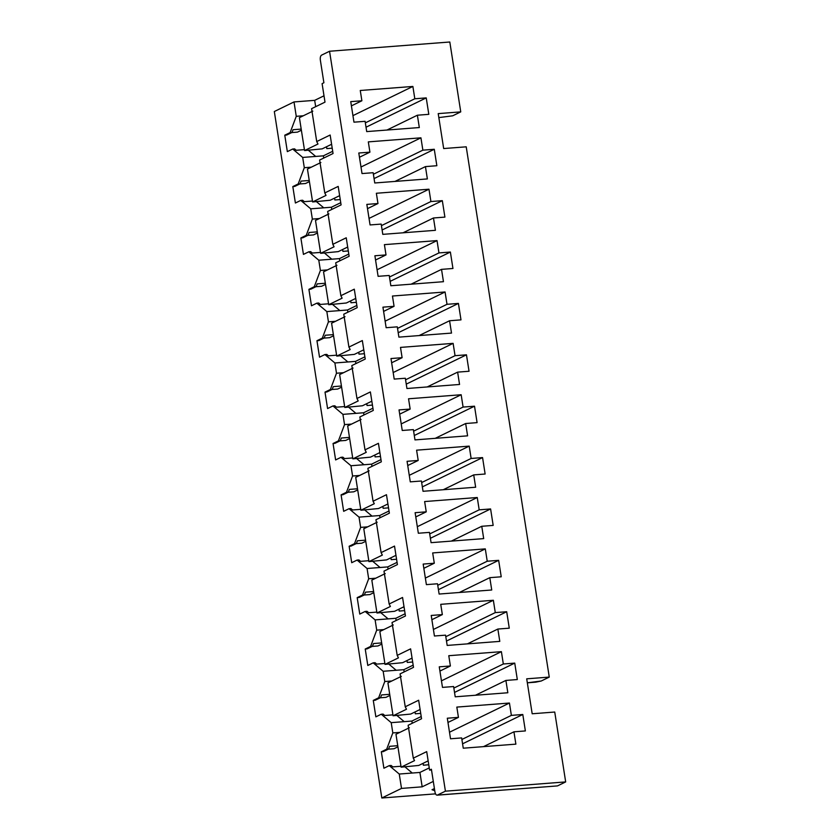 <?xml version="1.0" encoding="UTF-8"?>
<svg xmlns="http://www.w3.org/2000/svg" width="840" height="840" viewBox="0 0 840 840"><rect width="100%" height="100%" fill="white"/><g stroke="black" fill="none" stroke-linecap="round" stroke-linejoin="round"><path stroke-width="1.26" d="M466.221 146.822L549.266 677.093L541.212 681.02L535.658 682.175L527.341 682.815L541.212 681.02L549.266 677.093L466.221 146.822L443.678 148.554L438.207 113.62L443.678 148.554L466.221 146.822M460.751 111.877L452.697 115.805L438.827 117.6L452.697 115.805L460.751 111.877L449.81 42L460.751 111.877L438.207 113.62L460.751 111.877M323.894 82.761L320.355 60.154L323.894 82.761L322.098 83.633L324.996 102.133L311.577 108.675L316.722 141.55L330.151 135.02L333.05 153.521L319.62 160.052L324.776 192.938L338.195 186.407L341.093 204.897L327.673 211.439L332.819 244.325L346.238 237.783L349.135 256.284L335.717 262.815L340.862 295.701L354.291 289.17L357.189 307.671L343.76 314.202L348.915 347.088L362.334 340.557L365.232 359.048L351.813 365.589L356.958 398.475L370.377 391.933L373.275 410.435L359.856 416.966L365.001 449.852L378.431 443.32L381.318 461.822L367.899 468.353L373.055 501.239L386.474 494.697L389.372 513.198L375.953 519.729L381.098 552.615L394.517 546.084L397.415 564.585L383.995 571.116L389.141 604.002L402.57 597.471L405.457 615.962L392.038 622.503L397.194 655.389L410.613 648.848L413.511 667.349L400.092 673.88L405.237 706.766L418.656 700.235L421.554 718.736L408.135 725.267L421.554 718.736L418.656 700.235L405.237 706.766L406.487 709.244L393.068 715.775L410.697 714.063L420.105 709.485L410.697 714.063L393.068 715.775L406.487 709.244L405.237 706.766L400.092 673.88L413.511 667.349L410.613 648.848L397.194 655.389L398.444 657.856L385.024 664.388L402.644 662.687L412.062 658.098L402.644 662.687L385.024 664.388L398.444 657.856L397.194 655.389L392.038 622.503L405.457 615.962L402.57 597.471L389.141 604.002L390.401 606.47L376.971 613.011L394.601 611.3L404.019 606.722L394.601 611.3L376.971 613.011L390.401 606.47L389.141 604.002L383.995 571.116L397.415 564.585L394.517 546.084L381.098 552.615L382.347 555.093L368.928 561.624L386.558 559.913L395.966 555.335L386.558 559.913L368.928 561.624L382.347 555.093L381.098 552.615L375.953 519.729L389.372 513.198L386.474 494.697L373.055 501.239L374.304 503.706L360.885 510.237L378.504 508.536L387.923 503.947L378.504 508.536L360.885 510.237L374.304 503.706L373.055 501.239L367.899 468.353L381.318 461.822L378.431 443.32L365.001 449.852L366.261 452.33L352.842 458.861L370.461 457.149L379.88 452.571L370.461 457.149L352.842 458.861L366.261 452.33L365.001 449.852L359.856 416.966L373.275 410.435L370.377 391.933L356.958 398.475L358.207 400.943L344.788 407.474L362.418 405.772L371.826 401.184L362.418 405.772L344.788 407.474L358.207 400.943L356.958 398.475L351.813 365.589L365.232 359.048L362.334 340.557L348.915 347.088L350.165 349.556L336.745 356.097L354.365 354.385L363.783 349.797L354.365 354.385L336.745 356.097L350.165 349.556L348.915 347.088L343.76 314.202L357.189 307.671L354.291 289.17L340.862 295.701L342.122 298.179L328.703 304.71L346.322 302.998L355.74 298.421L346.322 302.998L328.703 304.71L342.122 298.179L340.862 295.701L335.717 262.815L349.135 256.284L346.238 237.783L332.819 244.325L334.068 246.792L320.649 253.323L338.279 251.622L347.687 247.034L338.279 251.622L320.649 253.323L334.068 246.792L332.819 244.325L327.673 211.439L341.093 204.897L338.195 186.407L324.776 192.938L326.025 195.405L312.606 201.947L330.225 200.235L339.644 195.657L330.225 200.235L312.606 201.947L326.025 195.405L324.776 192.938L319.62 160.052L333.05 153.521L330.151 135.02L316.722 141.55L317.982 144.028L304.563 150.559L322.182 148.859L331.601 144.27L322.182 148.859L304.563 150.559L317.982 144.028L316.722 141.55L311.577 108.675L324.996 102.133L322.098 83.633L323.894 82.761M428.148 760.861L418.74 765.45L428.148 760.861M461.654 737.919L463.26 748.199L515.875 744.146L463.26 748.199L461.654 737.919L450.524 738.78L461.654 737.919M447.31 718.221L450.524 738.78L447.31 718.221L458.441 717.371L447.31 718.221M447.972 722.463L458.441 717.371L447.972 722.463M456.824 707.091L458.441 717.371L456.824 707.091L509.439 703.038L456.824 707.091M395.966 734.275L409.385 727.734L395.966 734.275L401.111 767.162L418.74 765.45L401.111 767.162L414.54 760.62L401.111 767.162L395.966 734.275M437.367 795.091C436.244 795.354 435.435 794.273 434.931 791.847L431.393 769.24L429.597 770.112L426.709 751.622L413.28 758.153L414.54 760.62L413.28 758.153L426.709 751.622L429.597 770.112L431.393 769.24L434.931 791.847C435.435 794.273 436.244 795.354 437.367 795.091L445.421 791.175L329.553 51.251L321.5 55.178C320.46 55.965 320.072 57.624 320.355 60.154C320.072 57.624 320.46 55.965 321.5 55.178L329.553 51.251L445.421 791.175L565.677 781.914L554.736 712.037L532.182 713.769L526.712 678.825L532.182 713.769L554.736 712.037L565.677 781.914L557.624 785.841L565.677 781.914L445.421 791.175L437.367 795.091L557.246 785.925L437.042 795.175L557.246 785.925M408.135 725.267L413.28 758.153L408.135 725.267M381.822 798L401.51 788.413L399.252 774.039L389.267 765.618L383.901 768.232L381.329 751.79L386.694 749.175L392.816 732.911L391.209 722.652L381.224 714.231L375.858 716.846L373.275 700.403L378.651 697.788L384.772 681.524L383.166 671.275L373.181 662.855L367.805 665.469L365.232 649.026L370.598 646.412L376.719 630.147L375.113 619.889L365.127 611.468L359.762 614.082L357.189 597.639L362.555 595.025L368.676 578.76L367.07 568.501L357.084 560.081L351.719 562.695L349.146 546.252L354.512 543.638L360.633 527.384L359.026 517.125L349.041 508.704L343.665 511.319L341.093 494.876L346.458 492.261L352.58 475.997L350.973 465.738L340.988 457.317L335.622 459.931L333.05 443.489L338.415 440.874L344.536 424.61L342.93 414.362L332.945 405.941L327.579 408.555L325.006 392.112L330.372 389.498L336.494 373.233L334.887 362.975L324.901 354.554L319.526 357.168L316.953 340.725L322.329 338.111L328.44 321.846L326.834 311.588L316.848 303.167L311.483 305.781L308.91 289.338L314.276 286.724L320.397 270.469L318.791 260.211L308.805 251.79L303.44 254.405L300.867 237.962L306.233 235.347L312.354 219.083L310.748 208.824L300.762 200.403L295.397 203.018L292.814 186.575L298.19 183.96L304.3 167.696L302.694 157.437L292.709 149.016L287.343 151.631L284.77 135.188L290.136 132.584L296.257 116.319L294.01 101.934L274.323 111.52L381.822 798L274.323 111.52L294.01 101.934L314.675 100.349L324.009 95.802L314.675 100.349L294.01 101.934L296.257 116.319L290.136 132.584L284.77 135.188L287.343 151.631L292.709 149.016L302.694 157.437L304.3 167.696L311.367 167.16L304.3 167.696L298.19 183.96L292.814 186.575L295.397 203.018L300.762 200.403L310.748 208.824L312.354 219.083L319.41 218.537L312.354 219.083L306.233 235.347L300.867 237.962L303.44 254.405L308.805 251.79L318.791 260.211L320.397 270.469L327.464 269.923L320.397 270.469L314.276 286.724L308.91 289.338L311.483 305.781L316.848 303.167L326.834 311.588L328.44 321.846L335.506 321.3L328.44 321.846L322.329 338.111L316.953 340.725L319.526 357.168L324.901 354.554L334.887 362.975L336.494 373.233L343.55 372.687L336.494 373.233L330.372 389.498L325.006 392.112L327.579 408.555L332.945 405.941L342.93 414.362L344.536 424.61L351.593 424.074L344.536 424.61L338.415 440.874L333.05 443.489L335.622 459.931L340.988 457.317L350.973 465.738L352.58 475.997L359.646 475.451L352.58 475.997L346.458 492.261L341.093 494.876L343.665 511.319L349.041 508.704L359.026 517.125L360.633 527.384L367.689 526.837L360.633 527.384L354.512 543.638L349.146 546.252L351.719 562.695L357.084 560.081L367.07 568.501L368.676 578.76L375.732 578.214L368.676 578.76L362.555 595.025L357.189 597.639L359.762 614.082L365.127 611.468L375.113 619.889L376.719 630.147L383.786 629.601L376.719 630.147L370.598 646.412L365.232 649.026L367.805 665.469L373.181 662.855L383.166 671.275L384.772 681.524L391.829 680.988L384.772 681.524L378.651 697.788L373.275 700.403L375.858 716.846L381.224 714.231L391.209 722.652L392.816 732.911L399.872 732.365L392.816 732.911L386.694 749.175L381.329 751.79L383.901 768.232L389.267 765.618L399.252 774.039L401.51 788.413L381.822 798L435.53 793.863L381.822 798M419.916 772.443L429.251 767.897L419.916 772.443L422.173 786.828L401.51 788.413L422.173 786.828L433.293 781.41L422.173 786.828L419.927 772.443L399.252 774.039L419.916 772.443M404.859 766.794L412.262 773.031L404.859 766.794M392.816 766.878L400.974 766.248L392.816 766.878L391.146 765.471L392.816 766.878M389.592 746.319L388.574 749.028L383.208 751.643L381.329 751.79L383.208 751.643L388.574 749.028L386.694 749.175L388.574 749.028L389.592 746.319L397.751 745.689L389.592 746.319M394.012 748.734L397.929 746.823L394.012 748.734L388.28 749.175L394.012 748.734M449.495 732.228L509.439 703.038L511.371 715.375L522.795 714.494L525.368 730.937L513.944 731.819L515.875 744.146L513.944 731.819L525.368 730.937L522.795 714.494L511.371 715.375L461.895 739.462L511.371 715.375L509.439 703.038L449.495 732.228M428.768 764.778L423.36 765.198L423.077 763.34L423.36 765.198L428.768 764.778M449.81 42L329.553 51.251L449.81 42M526.712 678.825L549.266 677.093L526.712 678.825M501.396 651.662L503.328 663.989L514.742 663.106L517.314 679.55L505.901 680.432L507.832 692.759L455.217 696.812L453.611 686.532L442.481 687.393L439.257 666.834L450.387 665.984L448.781 655.704L501.396 651.662L448.781 655.704L450.387 665.984L439.257 666.834L442.481 687.393L453.611 686.532L455.217 696.812L507.832 692.759L505.901 680.432L517.314 679.55L514.742 663.106L503.328 663.989L453.852 688.075L503.328 663.989L501.396 651.662L441.452 680.841L501.396 651.662M485.3 548.888L487.231 561.225L498.656 560.343L501.228 576.786L489.804 577.668L491.736 589.995L439.12 594.048L437.514 583.769L426.384 584.63L423.171 564.071L434.301 563.22L432.684 552.941L485.3 548.888L432.684 552.941L434.301 563.22L423.171 564.071L426.384 584.63L437.514 583.769L439.12 594.048L491.736 589.995L489.804 577.668L501.228 576.786L498.656 560.343L487.231 561.225L437.756 585.312L487.231 561.225L485.3 548.888L425.355 578.077L485.3 548.888M469.214 446.124L471.135 458.462L482.559 457.58L485.132 474.023L473.718 474.894L475.65 487.231L423.034 491.284L421.428 481.005L410.288 481.856L407.075 461.307L418.205 460.446L416.598 450.177L469.214 446.124L416.598 450.177L418.205 460.446L407.075 461.307L410.288 481.856L421.428 481.005L423.034 491.284L475.65 487.231L473.718 474.894L485.132 474.023L482.559 457.58L471.135 458.462L421.669 482.548L471.135 458.462L469.214 446.124L409.269 475.314L469.214 446.124M453.117 343.361L455.049 355.688L466.463 354.816L469.046 371.259L457.622 372.131L459.554 384.468L406.938 388.51L405.332 378.242L394.202 379.092L390.978 358.544L402.108 357.683L400.502 347.403L453.117 343.361L400.502 347.403L402.108 357.683L390.978 358.544L394.202 379.092L405.332 378.242L406.938 388.51L459.554 384.468L457.622 372.131L469.046 371.259L466.463 354.816L455.049 355.688L405.573 379.785L455.049 355.688L453.117 343.361L393.173 372.54L453.117 343.361M437.02 240.597L438.953 252.924L450.377 252.042L452.949 268.485L441.525 269.367L443.457 281.694L390.842 285.747L389.235 275.468L378.105 276.329L374.892 255.77L386.022 254.919L384.405 244.64L437.02 240.597L384.405 244.64L386.022 254.919L374.892 255.77L378.105 276.329L389.235 275.468L390.842 285.747L443.457 281.694L441.525 269.367L452.949 268.485L450.377 252.042L438.953 252.924L389.477 277.011L438.953 252.924L437.02 240.597L377.076 269.776L437.02 240.597M420.935 137.823L422.867 150.16L434.28 149.278L436.853 165.722L425.439 166.603L427.371 178.93L374.756 182.984L373.149 172.704L362.019 173.565L358.796 153.006L369.925 152.155L368.319 141.876L420.935 137.823L368.319 141.876L369.925 152.155L358.796 153.006L362.019 173.565L373.149 172.704L374.756 182.984L427.371 178.93L425.439 166.603L436.853 165.722L434.28 149.278L422.867 150.16L373.391 174.248L422.867 150.16L420.935 137.823L360.99 167.013L420.935 137.823M412.881 86.447L414.813 98.773L426.237 97.892L428.81 114.335L417.386 115.217L419.318 127.554L366.713 131.596L365.096 121.317L353.966 122.178L350.753 101.63L361.882 100.769L360.266 90.489L412.881 86.447L360.266 90.489L361.882 100.769L350.753 101.63L353.966 122.178L365.096 121.317L366.713 131.596L419.318 127.554L417.386 115.217L428.81 114.335L426.237 97.892L414.813 98.773L365.337 122.861L414.813 98.773L412.881 86.447L352.947 115.626L412.881 86.447M428.978 189.21L430.909 201.537L442.323 200.666L444.906 217.109L433.482 217.98L435.414 230.317L382.798 234.36L381.192 224.091L370.062 224.941L366.839 204.393L377.969 203.532L376.362 193.263L428.978 189.21L376.362 193.263L377.969 203.532L366.839 204.393L370.062 224.941L381.192 224.091L382.798 234.36L435.414 230.317L433.482 217.98L444.906 217.109L442.323 200.666L430.909 201.537L381.433 225.635L430.909 201.537L428.978 189.21L369.033 218.4L428.978 189.21M445.074 291.974L447.006 304.311L458.419 303.429L460.992 319.872L449.579 320.754L451.511 333.081L398.895 337.134L397.288 326.855L386.148 327.716L382.935 307.156L394.065 306.306L392.459 296.026L445.074 291.974L392.459 296.026L394.065 306.306L382.935 307.156L386.148 327.716L397.288 326.855L398.895 337.134L451.511 333.081L449.579 320.754L460.992 319.872L458.419 303.429L447.006 304.311L397.53 328.398L447.006 304.311L445.074 291.974L385.13 321.163L445.074 291.974M461.16 394.737L463.092 407.075L474.516 406.193L477.089 422.636L465.665 423.518L467.596 435.844L414.981 439.897L413.375 429.618L402.245 430.479L399.031 409.92L410.161 409.07L408.544 398.79L461.16 394.737L408.544 398.79L410.161 409.07L399.031 409.92L402.245 430.479L413.375 429.618L414.981 439.897L467.596 435.844L465.665 423.518L477.089 422.636L474.516 406.193L463.092 407.075L413.616 431.161L463.092 407.075L461.16 394.737L401.216 423.927L461.16 394.737M477.257 497.511L479.189 509.838L490.602 508.956L493.175 525.399L481.761 526.281L483.693 538.619L431.078 542.661L429.471 532.381L418.341 533.243L415.118 512.694L426.248 511.833L424.641 501.554L477.257 497.511L424.641 501.554L426.248 511.833L415.118 512.694L418.341 533.243L429.471 532.381L431.078 542.661L483.693 538.619L481.761 526.281L493.175 525.399L490.602 508.956L479.189 509.838L429.713 533.925L479.189 509.838L477.257 497.511L417.312 526.691L477.257 497.511M493.353 600.275L495.275 612.601L506.699 611.73L509.271 628.173L497.858 629.045L499.79 641.382L447.174 645.425L445.557 635.155L434.427 636.006L431.214 615.457L442.344 614.597L440.738 604.327L493.353 600.275L440.738 604.327L442.344 614.597L431.214 615.457L434.427 636.006L445.557 635.155L447.174 645.425L499.79 641.382L497.858 629.045L509.271 628.173L506.699 611.73L495.275 612.601L445.798 636.699L495.275 612.601L493.353 600.275L433.409 629.465L493.353 600.275M439.919 671.076L450.387 665.984L439.919 671.076M387.923 682.889L401.342 676.357L387.923 682.889L393.068 715.775L387.923 682.889M411.873 721.056L421.207 716.51L411.873 721.056L412.219 723.272L411.884 721.067L391.209 722.652L411.873 721.056M396.816 715.407L404.208 721.644L396.816 715.407M384.762 715.491L392.931 714.861L384.762 715.491L383.103 714.095L384.762 715.491M381.549 694.943L380.531 697.651L375.155 700.266L373.275 700.403L375.155 700.266L380.531 697.651L378.651 697.788L380.531 697.651L381.549 694.943L389.707 694.312L381.549 694.943M385.969 697.347L389.886 695.447L385.969 697.347L380.237 697.788L385.969 697.347M420.725 713.391L415.317 713.811L415.023 711.952L415.317 713.811L420.725 713.391M431.876 619.7L442.344 614.597L431.876 619.7M379.869 631.501L393.298 624.971L379.869 631.501L385.024 664.388L379.869 631.501M403.82 669.679L413.165 665.133L403.82 669.679L404.177 671.895L403.83 669.679L383.166 671.275L403.82 669.679M388.773 664.03L396.165 670.268L388.773 664.03M376.719 664.104L384.878 663.485L376.719 664.104L375.06 662.707L376.719 664.104M373.495 643.555L372.477 646.264L367.112 648.879L365.232 649.026L367.112 648.879L372.477 646.264L370.598 646.412L372.477 646.264L373.495 643.555L381.665 642.925L373.495 643.555M377.927 645.971L381.843 644.059L377.927 645.971L372.183 646.412L377.927 645.971M412.671 662.014L407.274 662.424L406.98 660.576L407.274 662.424L412.671 662.014M423.832 568.312L434.301 563.22L423.832 568.312M371.826 580.125L385.245 573.583L371.826 580.125L376.971 613.011L371.826 580.125M395.776 618.293L405.111 613.746L395.776 618.293L396.133 620.508L395.787 618.303L375.113 619.889L395.776 618.293M380.719 612.644L388.122 618.88L380.719 612.644M368.676 612.727L376.834 612.098L368.676 612.727L367.006 611.321L368.676 612.727M365.453 592.169L364.434 594.877L359.069 597.492L357.189 597.639L359.069 597.492L364.434 594.877L362.555 595.025L364.434 594.877L365.453 592.169L373.611 591.549L365.453 592.169M369.873 594.583L373.79 592.673L369.873 594.583L364.14 595.025L369.873 594.583M404.628 610.627L399.221 611.048L398.937 609.189L399.221 611.048L404.628 610.627M415.779 516.926L426.248 511.833L415.779 516.926M363.783 528.738L377.202 522.207L363.783 528.738L368.928 561.624L363.783 528.738M387.733 566.905L397.068 562.359L387.733 566.905L388.091 569.121L387.744 566.916L367.07 568.501L387.733 566.905M372.677 561.267L380.069 567.494L372.677 561.267M360.623 561.341L368.792 560.711L360.623 561.341L358.964 559.944L360.623 561.341M357.409 540.792L356.391 543.501L351.015 546.115L349.146 546.252L351.015 546.115L356.391 543.501L354.512 543.638L356.391 543.501L357.409 540.792L365.568 540.162L357.409 540.792M361.83 543.197L365.747 541.296L361.83 543.197L356.097 543.638L361.83 543.197M396.585 559.251L391.178 559.661L390.883 557.812L391.178 559.661L396.585 559.251M407.736 465.549L418.205 460.446L407.736 465.549M355.73 477.362L369.159 470.82L355.73 477.362L360.885 510.237L355.73 477.362M379.68 515.529L389.025 510.983L379.68 515.529L380.037 517.745L379.691 515.529L359.026 517.125L379.68 515.529M364.633 509.88L372.026 516.117L364.633 509.88M352.58 509.964L360.738 509.334L352.58 509.964L350.921 508.557L352.58 509.964M349.367 489.405L348.338 492.114L342.972 494.729L341.093 494.876L342.972 494.729L348.338 492.114L346.458 492.261L348.338 492.114L349.367 489.405L357.525 488.775L349.367 489.405M353.787 491.82L357.704 489.909L353.787 491.82L348.044 492.261L353.787 491.82M388.531 507.864L383.135 508.284L382.841 506.425L383.135 508.284L388.531 507.864M399.693 414.162L410.161 409.07L399.693 414.162M347.687 425.975L361.106 419.444L347.687 425.975L352.842 458.861L347.687 425.975M371.637 464.142L380.971 459.596L371.637 464.142L371.994 466.358L371.647 464.153L350.973 465.738L371.637 464.142M356.58 458.493L363.983 464.73L356.58 458.493M344.536 458.577L352.695 457.947L344.536 458.577L342.867 457.17L344.536 458.577M341.313 438.029L340.294 440.727L334.929 443.342L333.05 443.489L334.929 443.342L340.294 440.727L338.415 440.874L340.294 440.727L341.313 438.029L349.471 437.399L341.313 438.029M345.733 440.433L349.65 438.522L345.733 440.433L340.001 440.874L345.733 440.433M380.489 456.477L375.081 456.897L374.798 455.038L375.081 456.897L380.489 456.477M391.65 362.775L402.108 357.683L391.65 362.775M339.644 374.588L353.062 368.056L339.644 374.588L344.788 407.474L339.644 374.588M363.594 412.755L372.929 408.209L363.594 412.755L363.951 414.981L363.605 412.766L342.93 414.362L363.594 412.755M348.537 407.117L355.929 413.354L348.537 407.117M336.483 407.19L344.652 406.57L336.483 407.19L334.824 405.794L336.483 407.19M333.27 386.642L332.252 389.351L326.886 391.965L325.006 392.112L326.886 391.965L332.252 389.351L330.372 389.498L332.252 389.351L333.27 386.642L341.429 386.012L333.27 386.642M337.691 389.046L341.607 387.145L337.691 389.046L331.957 389.487L337.691 389.046M372.445 405.101L367.038 405.51L366.744 403.662L367.038 405.51L372.445 405.101M383.596 311.399L394.065 306.306L383.596 311.399M331.59 323.211L345.019 316.669L331.59 323.211L336.745 356.097L331.59 323.211M355.551 361.379L364.885 356.832L355.551 361.379L355.897 363.594L355.551 361.389L334.887 362.975L355.551 361.379M340.494 355.73L347.886 361.967L340.494 355.73M328.44 355.814L336.599 355.183L328.44 355.814L326.781 354.406L328.44 355.814M325.227 335.255L324.198 337.964L318.832 340.578L316.953 340.725L318.832 340.578L324.198 337.964L322.329 338.111L324.198 337.964L325.227 335.255L333.385 334.625L325.227 335.255M329.647 337.669L333.564 335.758L329.647 337.669L323.904 338.111L329.647 337.669M364.392 353.714L358.995 354.133L358.701 352.275L358.995 354.133L364.392 353.714M375.554 260.012L386.022 254.919L375.554 260.012M323.547 271.824L336.966 265.293L323.547 271.824L328.703 304.71L323.547 271.824M347.498 309.992L356.832 305.445L347.498 309.992L347.855 312.207L347.508 310.002L326.834 311.588L347.498 309.992M332.441 304.343L339.843 310.58L332.441 304.343M320.397 304.427L328.556 303.796L320.397 304.427L318.728 303.03L320.397 304.427M317.173 283.878L316.155 286.587L310.79 289.202L308.91 289.338L310.79 289.202L316.155 286.587L314.276 286.724L316.155 286.587L317.173 283.878L325.332 283.248L317.173 283.878M321.594 286.282L325.51 284.382L321.594 286.282L315.861 286.724L321.594 286.282M356.349 302.327L350.942 302.746L350.658 300.899L350.942 302.746L356.349 302.327M367.51 208.635L377.969 203.532L367.51 208.635M315.504 220.437L328.923 213.906L315.504 220.437L320.649 253.323L315.504 220.437M339.455 258.615L348.789 254.069L339.455 258.615L339.812 260.831L339.465 258.615L318.791 260.211L339.455 258.615M324.397 252.966L331.79 259.203L324.397 252.966M312.344 253.04L320.512 252.42L312.344 253.04L310.685 251.643L312.344 253.04M309.131 232.491L308.112 235.2L302.746 237.815L300.867 237.962L302.746 237.815L308.112 235.2L306.233 235.347L308.112 235.2L309.131 232.491L317.289 231.861L309.131 232.491M313.551 234.906L317.468 232.995L313.551 234.906L307.818 235.347L313.551 234.906M348.306 250.95L342.899 251.359L342.605 249.512L342.899 251.359L348.306 250.95M359.457 157.248L369.925 152.155L359.457 157.248M307.451 169.06L320.88 162.519L307.451 169.06L312.606 201.947L307.451 169.06M331.411 207.228L340.746 202.681L331.411 207.228L331.758 209.444L331.411 207.239L310.748 208.824L331.411 207.228M316.355 201.579L323.746 207.816L316.355 201.579M304.3 201.663L312.459 201.033L304.3 201.663L302.642 200.256L304.3 201.663M301.088 181.104L300.069 183.813L294.693 186.428L292.814 186.575L294.693 186.428L300.069 183.813L298.19 183.96L300.069 183.813L301.088 181.104L309.246 180.484L301.088 181.104M305.508 183.519L309.425 181.608L305.508 183.519L299.764 183.96L305.508 183.519M340.253 199.563L334.856 199.983L334.562 198.125L334.856 199.983L340.253 199.563M351.414 105.861L361.882 100.769L351.414 105.861M299.407 117.674L312.827 111.142L299.407 117.674L304.563 150.559L299.407 117.674M323.358 155.841L332.693 151.294L323.358 155.841L323.715 158.056L323.369 155.852L302.694 157.437L323.358 155.841M308.301 150.203L315.704 156.429L308.301 150.203M296.257 150.276L304.416 149.646L296.257 150.276L294.588 148.88L296.257 150.276M293.034 129.727L292.016 132.436L286.65 135.051L284.77 135.188L286.65 135.051L292.016 132.436L290.136 132.584L292.016 132.436L293.034 129.727L301.193 129.097L293.034 129.727M297.455 132.132L301.371 130.232L297.455 132.132L291.721 132.573L297.455 132.132M432.022 789.736L434.417 788.571L432.022 789.736L434.753 790.713L432.022 789.736M429.597 770.112L431.508 769.965L429.597 770.112M332.209 148.186L326.802 148.596L326.519 146.748L326.802 148.596L332.209 148.186M366.019 127.218L426.237 97.892L366.019 127.218M386.946 130.042L417.386 115.217L386.946 130.042M294.588 148.88L292.709 149.016L294.588 148.88M303.324 115.773L296.257 116.319L303.324 115.773M315.672 106.68L314.675 100.349L315.672 106.68M374.062 178.595L434.28 149.278L374.062 178.595M394.989 181.429L425.439 166.603L394.989 181.429M302.642 200.256L300.762 200.403L302.642 200.256M382.116 229.982L442.323 200.666L382.116 229.982M403.043 232.806L433.482 217.98L403.043 232.806M310.685 251.643L308.805 251.79L310.685 251.643M390.159 281.358L450.377 252.042L390.159 281.358M411.086 284.193L441.525 269.367L411.086 284.193M318.728 303.03L316.848 303.167L318.728 303.03M398.202 332.745L458.419 303.429L398.202 332.745M419.129 335.57L449.579 320.754L419.129 335.57M326.781 354.406L324.901 354.554L326.781 354.406M406.256 384.132L466.463 354.816L406.256 384.132M427.182 386.957L457.622 372.131L427.182 386.957M334.824 405.794L332.945 405.941L334.824 405.794M414.298 435.509L474.516 406.193L414.298 435.509M435.225 438.344L465.665 423.518L435.225 438.344M342.867 457.17L340.988 457.317L342.867 457.17M422.342 486.896L482.559 457.58L422.342 486.896M443.268 489.72L473.718 474.894L443.268 489.72M350.921 508.557L349.041 508.704L350.921 508.557M430.395 538.283L490.602 508.956L430.395 538.283M451.322 541.107L481.761 526.281L451.322 541.107M358.964 559.944L357.084 560.081L358.964 559.944M438.438 589.659L498.656 560.343L438.438 589.659M459.365 592.484L489.804 577.668L459.365 592.484M367.006 611.321L365.127 611.468L367.006 611.321M446.481 641.046L506.699 611.73L446.481 641.046M467.407 643.871L497.858 629.045L467.407 643.871M375.06 662.707L373.181 662.855L375.06 662.707M454.534 692.423L514.742 663.106L454.534 692.423M475.461 695.258L505.901 680.432L475.461 695.258M383.103 714.095L381.224 714.231L383.103 714.095M462.578 743.81L522.795 714.494L462.578 743.81M483.504 746.634L513.944 731.819L483.504 746.634M391.146 765.471L389.267 765.618L391.146 765.471"/></g></svg>
